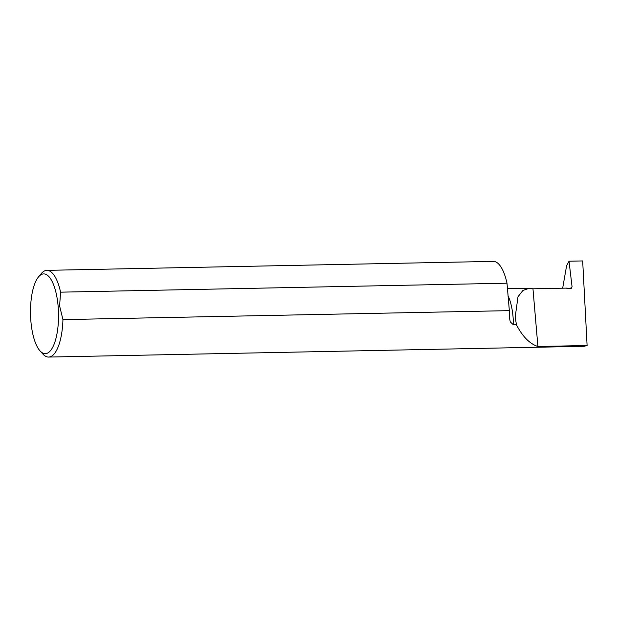 <?xml version="1.0" encoding="UTF-8"?>
<svg xmlns="http://www.w3.org/2000/svg" width="618" height="618" viewBox="0 0 618 618"><rect width="100%" height="100%" fill="white"/><g stroke="black" fill="none" stroke-linecap="round" stroke-linejoin="round"><path stroke-width="0.93" d="M40.008 350.854A39.892 13.998 -91.2 0 0 53.99 344.465A39.892 13.998 -91.2 0 0 58.123 306.173A39.892 13.998 -91.2 0 0 38.525 276.895A39.892 13.998 -91.2 0 0 30.9 321.368A39.892 13.998 -91.2 0 0 40.008 350.854L42.866 354.021A43.368 15.218 -91.2 0 0 48.629 357.065A43.368 15.218 -91.2 0 0 62.943 319.606L509.348 310.638A43.368 15.218 88.8 0 1 509.271 312.615L509.325 317.104L510.252 321.862L513.411 324.829L516.416 324.767L515.219 316.91L517.992 296.779L522.928 290.445L529.217 288.274L532.963 288.791L566.551 288.112L567.023 288.56L570.692 288.49L572.067 286.814L570.236 288.498M60.587 292.167A43.368 15.218 -91.2 0 0 46.891 270.352L493.295 261.383A43.368 15.218 88.8 0 1 506.999 283.199L60.587 292.167L59.598 305.933L62.943 319.606M46.891 270.352A43.368 15.218 -91.2 0 0 41.252 273.627L38.525 276.895M48.629 357.065L584.149 346.304L587.1 345.508L537.907 346.497C529.719 343.832 522.558 336.586 516.416 324.767M572.067 286.814L569.016 261.213L582.674 260.935L587.1 345.508M571.395 288.282L570.692 288.49M537.907 346.497L532.963 288.791M569.016 261.213L566.613 265.686L562.666 288.197M509.348 310.638L506.999 283.199M513.411 324.829A34.716 12.182 -91.2 0 0 513.056 316.949A34.716 12.182 -91.2 0 0 508.089 295.906M529.217 288.274L507.471 288.714M509.325 317.104L509.263 316.346"/></g></svg>
